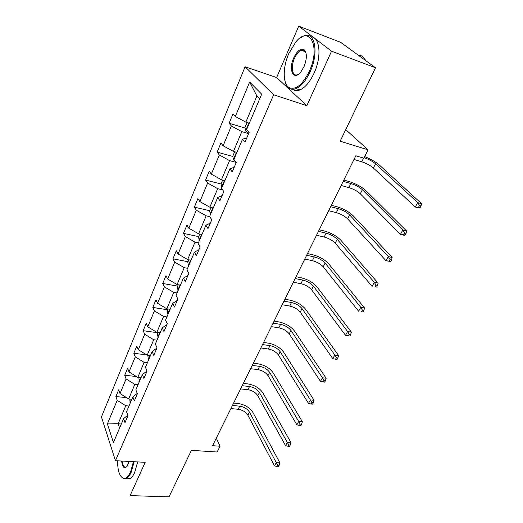 <?xml version="1.0" encoding="UTF-8"?>
<svg xmlns="http://www.w3.org/2000/svg" width="523" height="523" viewBox="0 0 523 523"><rect width="100%" height="100%" fill="white"/><g stroke="black" fill="none" stroke-linecap="round" stroke-linejoin="round"><path stroke-width="0.78" d="M302.117 49.986L301.686 50.43M298.725 26.15L276.634 77.541L306.844 105.692L331.549 51.189L298.725 26.15L340.669 42.343L375.507 67.748L340.166 141.197L368.068 149.84L345.736 129.619M331.549 51.189L375.507 67.748M276.634 77.541L245.097 66.754L101.442 416.929L115.459 460.704L145.185 462.325L130.096 495.608L169.014 496.85L191.398 450.349L217.156 452.009L220.046 446.224L216.28 438.156M128.972 406.038L125.775 405.743L118.146 423.767L107.385 423.918L117.191 400.337L115.877 396.578L126.494 397.604M121.316 424.016L118.146 423.767L119.604 428.049M125.775 405.743L117.191 400.337M115.459 460.704L273.647 94.774L245.097 66.754M138.046 384.706L134.829 384.366L128.651 398.957L120.022 393.544L118.682 389.805L115.877 396.578M120.022 393.544L126.102 378.933L124.716 375.233L136.418 376.54M147.388 362.766L144.139 362.367L137.784 377.384L129.011 371.945L127.605 368.264L124.716 375.233M129.011 371.945L135.267 356.908L133.81 353.28L146.747 354.921M156.998 340.179L153.723 339.728L147.179 355.182L138.262 349.717L136.784 346.115L133.81 353.28M138.262 349.717L144.701 334.243L143.171 330.693L157.881 332.785M166.889 316.931L163.588 316.422L156.854 332.334L147.78 326.842L146.231 323.312L143.171 330.693M147.78 326.842L154.409 310.91L152.808 307.432L167.635 309.793M177.081 292.978L173.754 292.409L166.817 308.805L157.586 303.281L155.952 299.836L152.808 307.432M157.586 303.281L164.412 286.872L162.725 283.486L177.676 286.12M187.587 268.299L184.233 267.665L177.081 284.558L167.687 279.014L165.968 275.66L162.725 283.486M167.687 279.014L174.721 262.101L172.95 258.807L188.019 261.735M198.413 242.855L195.033 242.149L187.659 259.571L178.095 254.001L176.29 250.739L172.95 258.807M178.095 254.001L185.351 236.566L183.488 233.376L198.675 236.612M209.743 216.64L206.18 215.829L198.57 233.801L188.829 228.211L186.933 225.053L183.488 233.376M188.829 228.211L196.315 210.22L194.353 207.141L209.658 210.704M222.615 189.895L217.679 188.666L209.821 207.213L199.897 201.603L197.91 198.557L194.353 207.141M199.897 201.603L207.624 183.037L205.565 180.075L221.046 184.004M236.265 162.437L229.551 160.613L221.445 179.768L211.331 174.139L209.233 171.217L205.565 180.075M211.331 174.139L219.307 154.971L217.137 152.134L232.872 156.469M248.602 133.64L241.822 131.639L233.441 151.428L223.131 145.78L220.928 142.988L217.137 152.134M223.131 145.78L231.369 125.978L229.094 123.278L245.091 128.05M259.689 98.867L256.904 96.003L245.836 122.147L235.324 116.479L233.01 113.831L229.094 123.278M235.324 116.479L249.661 82.039L261.683 94.179L246.666 129.469L249.164 132.326L244.986 142.093L242.528 139.19L233.905 159.45L236.278 162.457L232.238 171.897L229.911 168.844L221.569 188.437L223.824 191.581L219.922 200.708L217.705 197.524L209.638 216.483L211.776 219.752L207.997 228.584L205.892 225.276L198.086 243.626L200.119 247.013L196.458 255.564L194.458 252.145L186.894 269.92L188.829 273.411L185.286 281.694L183.383 278.171L176.055 295.39L177.892 298.986L174.46 307.014L172.655 303.392L165.549 320.089L167.295 323.77L163.961 331.556L162.248 327.843L155.357 344.036L157.011 347.808L153.782 355.359L152.154 351.561L145.466 367.277L147.041 371.127L143.91 378.449L142.354 374.586L135.862 389.838L137.359 393.76L134.319 400.873L132.842 396.931L126.54 411.751L127.965 415.733L125.01 422.643L123.605 418.642L113.439 442.53L107.385 423.918M368.068 149.84L363.89 158.201L355.823 155.756L212.547 445.707L220.046 446.224M137.235 393.42L132.842 396.931M131.835 399.304L128.651 398.957M134.829 384.366L126.102 378.933M147.002 371.023L142.354 374.586M141.014 377.743L137.784 377.384M144.139 362.367L135.267 356.908M156.887 348.102L152.154 351.561M150.434 355.594L147.179 355.182M153.723 339.728L144.701 334.243M166.935 324.6L162.248 327.843M160.136 332.805L156.854 332.334M163.588 316.422L154.409 310.91M177.297 300.379L172.655 303.392M170.125 309.328L166.817 308.805M173.754 292.409L164.412 286.872M187.979 275.399L183.383 278.171M180.415 285.153L177.081 284.558M184.233 267.665L174.721 262.101M198.995 249.641L194.458 252.145M191.019 260.225L187.659 259.571M195.033 242.149L185.351 236.566M210.364 223.053L205.892 225.276M201.956 234.526L198.57 233.801M206.18 215.829L196.315 210.22M222.105 195.602L217.705 197.524M213.24 208.017L209.821 207.213M217.679 188.666L207.624 183.037M234.232 167.242L229.911 168.844M224.883 180.657L221.445 179.768M229.551 160.613L219.307 154.971M246.771 137.928L242.528 139.19M236.906 152.396L233.441 151.428M241.822 131.639L231.369 125.978M306.844 105.692L273.647 94.774M249.334 123.199L245.836 122.147M256.904 96.003L249.661 82.039M127.769 415.184L123.605 418.642M247.065 122.513L244.98 127.435L245.594 130.92L248.824 133.11M248.281 125.677L247.542 127.416M353.993 159.463L361.739 161.784C366.453 163.353 370.343 165.425 373.402 168.001L415.295 207.049L417.72 202.591L421.558 203.663L379.208 164.895C375.638 161.836 370.794 159.077 364.675 156.625M364.158 157.671C368.793 159.28 372.585 161.319 375.54 163.791L417.72 202.591L419.485 205.487L418.511 207.271L420.047 207.696L421.022 205.912L419.485 205.487M420.047 207.696L419.132 208.102L415.295 207.049L418.511 207.271M421.022 205.912L421.558 203.663M309.348 71.239C320.952 46.612 309.485 24.411 295.678 42.18L288.709 53.751C282.629 67.474 282.727 83.935 289.082 87.557C295.724 90.329 302.484 84.889 309.348 71.239M300.418 37.826L303.621 36.022C314.82 30.733 319.167 52.509 310.159 71.658C305.988 80.588 301.268 86.236 295.998 88.603C293.488 89.603 291.278 89.518 289.376 88.348C287.513 87.158 286.153 85.079 285.283 82.098M304 66.709L300.777 72.063C293.56 81.268 288.127 69.925 293.684 57.968C297.084 50.96 300.529 48.181 304.026 49.626C307.125 52.83 307.112 58.524 304 66.709M306.053 53.124L304.301 50.45L301.189 50.247C298.626 51.398 296.384 54.104 294.462 58.367C290.461 67.094 292.344 77.084 297.652 74.632L298.842 73.991M358.517 55.072C361.589 55.307 363.956 57.125 365.603 60.524M356.66 54L359.739 56.249M310.825 36.885C319.919 36.473 321.926 56.432 314.12 73.07C309.943 81.961 305.21 87.583 299.914 89.93C297.136 91.009 294.743 90.799 292.73 89.302M117.557 460.815C117.642 470.523 119.532 476.329 123.212 478.244C125.821 478.957 128.272 476.852 130.58 471.923L133.443 461.685M134.136 461.724L131.181 472.315C129.737 475.499 128.148 477.558 126.409 478.493L123.631 478.78L121.042 476.571M129.116 461.449L127.102 466.307C124.278 469.209 122.454 467.451 121.63 461.038M122.31 461.077C122.84 465.771 124.141 467.778 126.213 467.098L126.828 466.66M137.66 461.914L134.699 472.478C133.254 475.655 131.652 477.708 129.907 478.643L126.305 478.545M234.657 151.768L232.813 156.122L233.389 159.633L235.232 161.13M341.14 185.475L348.848 187.6C353.535 189.071 357.353 191.137 360.301 193.798L400.448 234.35L402.795 230.028L406.619 231.003L366.028 190.732C361.576 186.77 355.849 183.684 348.854 181.461L343.82 180.049M235.978 154.579L235.265 156.259M343.173 181.357L350.887 183.514C355.581 185.005 359.406 187.071 362.374 189.718L402.795 230.028L404.521 232.898L403.579 234.624L405.109 235.01L406.051 233.284L404.521 232.898M405.109 235.01L404.266 235.298L400.448 234.35L403.579 234.624M406.051 233.284L406.619 231.003M222.648 180.082L221.033 183.9L221.857 187.77M328.66 210.723L336.335 212.671C340.989 214.051 344.735 216.11 347.586 218.849L386.066 260.781L388.341 256.603L392.152 257.479L353.234 215.809C348.933 211.73 343.31 208.657 336.361 206.572L331.353 205.278M224.073 182.553L223.38 184.181M330.641 206.729L338.316 208.703C342.97 210.096 346.736 212.155 349.599 214.888L388.341 256.603L390.027 259.447L389.119 261.114L390.642 261.461L391.557 259.794L390.027 259.447M390.642 261.461L386.066 260.781L389.119 261.114M391.557 259.794L392.152 257.479M211.024 207.494L209.618 210.808L210.39 214.705M316.546 235.245L324.175 237.024C328.797 238.311 332.484 240.364 335.236 243.175L372.134 286.401L374.337 282.348L378.129 283.133L340.806 240.175C336.655 235.984 331.131 232.912 324.227 230.97L319.246 229.78M212.534 209.664L211.867 211.233M318.468 231.362L326.104 233.166C330.726 234.467 334.426 236.52 337.191 239.325L374.337 282.348L375.991 285.166L375.102 286.787L376.625 287.094L377.508 285.473L375.991 285.166M376.625 287.094L375.102 286.787M377.508 285.473L378.129 283.133M199.76 234.056L198.55 236.893L199.283 240.815M304.772 259.068L312.368 260.683C316.951 261.886 320.579 263.932 323.234 266.815L358.628 311.231L360.765 307.302L364.538 308.001L328.732 263.84C324.724 259.545 319.291 256.492 312.434 254.675L307.478 253.59M201.355 235.938L200.714 237.449M306.641 255.296L314.238 256.937C318.827 258.153 322.462 260.199 325.136 263.076L360.765 307.302L362.38 310.093L361.524 311.662L363.034 311.937L363.89 310.368L362.38 310.093M363.034 311.937L361.524 311.662M363.89 310.368L364.538 308.001M188.836 259.8L187.822 262.193L188.509 266.135M293.331 282.217L300.882 283.688C305.439 284.813 309.001 286.846 311.571 289.794L345.526 335.315L347.599 331.504L351.351 332.125L316.99 286.852C313.12 282.459 307.779 279.413 300.973 277.72L296.044 276.739M190.516 261.408L189.895 262.866M295.149 278.556L302.699 280.047C307.263 281.178 310.832 283.218 313.414 286.159L347.599 331.504L349.187 334.269L348.351 335.792L349.854 336.034L350.691 334.511L349.187 334.269M350.691 334.511L351.351 332.125M345.526 335.315L348.351 335.792M178.251 284.767L177.415 286.741L178.055 290.696M282.211 304.732L289.716 306.06C294.24 307.106 297.744 309.132 300.222 312.139L332.818 358.686L334.825 354.986L338.564 355.529L305.576 309.224C301.836 304.746 296.58 301.712 289.82 300.13L284.924 299.248M180.004 286.114L179.402 287.526M283.969 301.17L291.481 302.516C296.011 303.569 299.529 305.602 302.019 308.603L334.825 354.986L336.381 357.725L335.57 359.203L337.067 359.419L337.878 357.941L336.381 357.725M337.878 357.941L338.564 355.529M332.818 358.686L335.57 359.203M167.975 308.988L167.308 310.564L167.909 314.532M271.385 326.633L278.851 327.823C283.342 328.79 286.787 330.811 289.186 333.877L320.475 381.372L322.43 377.783L326.143 378.253L294.475 330.994C290.853 326.43 285.689 323.41 278.975 321.933L274.104 321.142M169.812 310.061L169.217 311.46M273.098 323.168L280.57 324.371C285.068 325.358 288.526 327.378 290.938 330.431L322.43 377.783L323.953 380.496L323.168 381.934L324.652 382.117L325.437 380.679L323.953 380.496M325.437 380.679L326.143 378.253M320.475 381.372L323.168 381.934M158.005 332.497L157.495 333.7L158.057 337.681M260.853 347.945L268.279 349.004C272.738 349.907 276.131 351.914 278.445 355.032L308.492 403.41L310.387 399.918L314.088 400.317L283.669 352.175C280.171 347.534 275.085 344.526 268.417 343.16L263.572 342.447M159.907 333.334L159.332 334.694M262.526 344.572L269.953 345.644C274.418 346.559 277.818 348.573 280.151 351.678L310.387 399.918L311.878 402.605L311.12 404.004L312.597 404.155L313.362 402.762L311.878 402.605M313.362 402.762L314.088 400.317M308.492 403.41L311.12 404.004M148.323 355.326L147.963 356.176L148.493 360.164M250.602 368.695L257.983 369.624C262.415 370.461 265.749 372.461 267.992 375.625L296.848 424.813L298.692 421.427L302.366 421.76L273.15 372.801C269.763 368.087 264.756 365.093 258.14 363.825L253.322 363.197M150.284 355.947L149.728 357.261M252.23 365.407L259.611 366.355C264.05 367.205 267.397 369.205 269.652 372.363L298.692 421.427L300.156 424.088L299.418 425.441L300.888 425.572L301.627 424.218L300.156 424.088M301.627 424.218L302.366 421.76M296.848 424.813L299.418 425.441M138.915 377.508L139.19 382.019M240.619 388.896L247.954 389.707C252.354 390.478 255.642 392.472 257.813 395.682L285.532 445.622L287.323 442.327L290.978 442.602L262.906 392.884C259.624 388.105 254.701 385.124 248.124 383.947L243.339 383.398M140.935 377.913L140.393 379.195M242.201 385.693L249.543 386.523C253.949 387.308 257.244 389.302 259.428 392.498L288.755 444.962L288.036 446.282L289.5 446.387L290.219 445.073L288.755 444.962M290.219 445.073L290.978 442.602M285.532 445.622L288.036 446.282M129.776 399.062L130.149 403.259M230.898 408.574L238.187 409.274C242.554 409.986 245.79 411.967 247.889 415.216L274.523 465.856L276.268 462.652L279.903 462.868L252.923 412.451C249.752 407.607 244.901 404.645 238.37 403.56L233.611 403.083M131.737 399.297L131.319 400.52M232.441 405.456L239.737 406.175C244.11 406.894 247.353 408.881 249.464 412.124L277.674 465.267L276.974 466.549L278.432 466.627L279.132 465.346L277.674 465.267M279.132 465.346L279.903 462.868M274.523 465.856L276.974 466.549M248.883 123.068L245.581 130.835M363.577 158.103L361.739 161.784M375.54 163.791L373.402 168.001M236.461 152.271L233.369 159.541M350.887 183.514L348.848 187.6M362.374 189.718L360.301 193.798M224.439 180.54L221.549 187.339M338.316 208.703L336.335 212.671M349.599 214.888L347.586 218.849M212.802 207.912L210.102 214.267M326.104 233.166L324.175 237.024M337.191 239.325L335.236 243.175M201.518 234.435L199.001 240.364M314.238 256.937L312.368 260.683M325.136 263.076L323.234 266.815M190.588 260.14L188.241 265.671M302.699 280.047L300.882 283.688M313.414 286.159L311.571 289.794M179.984 285.074L177.794 290.219M291.481 302.516L289.716 306.06M302.019 308.603L300.222 312.139M169.7 309.263L167.661 314.055M280.57 324.371L278.851 327.823M290.938 330.431L289.186 333.877M159.711 332.739L157.822 337.191M269.953 345.644L268.279 349.004M280.151 351.678L278.445 355.032M150.016 355.542L148.264 359.667M259.611 366.355L257.983 369.624M269.652 372.363L267.992 375.625M140.595 377.698L138.974 381.515M249.543 386.523L247.954 389.707M259.428 392.498L257.813 395.682M131.443 399.226L129.939 402.756M239.737 406.175L238.187 409.274M249.464 412.124L247.889 415.216M299.914 89.93L295.998 88.603M301.189 50.247L305.517 51.842M304.301 50.45L304.026 49.626M289.082 87.557L289.376 88.348M129.907 478.643L126.409 478.493M123.212 478.244L123.631 478.78"/></g></svg>
